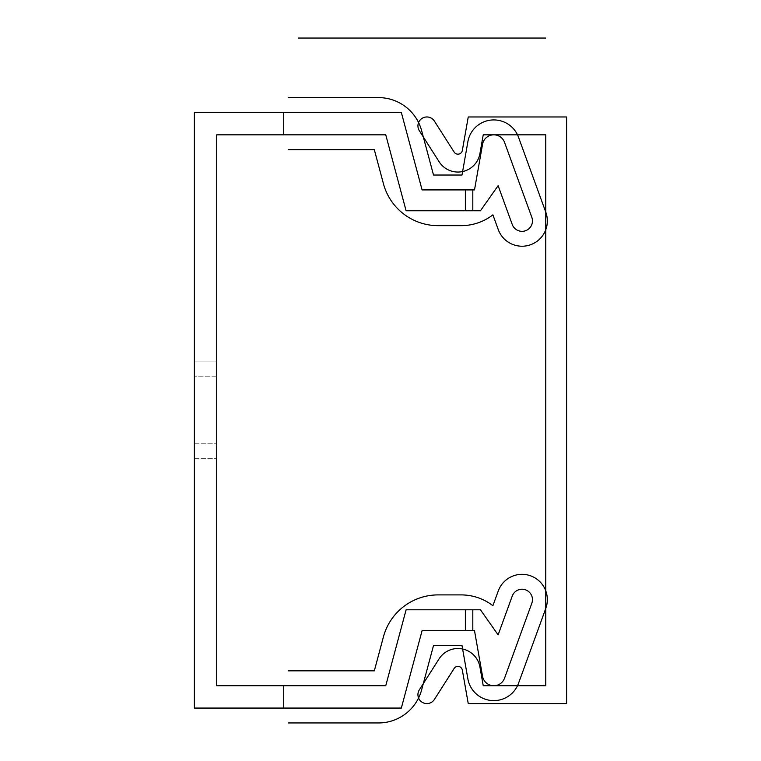 <?xml version="1.0" encoding="UTF-8"?>
<svg xmlns="http://www.w3.org/2000/svg" width="761" height="761" viewBox="0 0 761 761"><rect width="100%" height="100%" fill="white"/><g stroke="black" fill="none" stroke-linecap="round" stroke-linejoin="round"><path stroke-width="0.57" stroke-dasharray="3.81 2.85" d="M194.388 708.063L194.388 112.495L401.342 112.495L283.72 112.495L401.342 112.495L283.72 112.495L401.342 112.495L283.72 112.495L401.342 112.495L283.72 112.495L401.342 112.495L283.72 112.495L401.342 112.495L283.72 112.495L401.342 112.495L283.72 112.495L283.72 134.83L216.723 134.83L216.723 685.728L283.72 685.728L283.72 708.063L194.388 708.063M283.72 134.83L283.72 112.495L283.72 134.83L283.72 112.495L283.72 134.83L385.751 134.83L283.72 134.83L385.751 134.83L283.72 134.83L385.751 134.83L283.72 134.83L385.751 134.83L283.72 134.83L385.751 134.83L283.72 134.83L385.751 134.83L283.72 134.83L385.751 134.83L283.72 134.83L385.751 134.83L406.098 210.768L385.751 134.83L406.098 210.768L385.751 134.83L406.098 210.768L385.751 134.83L406.098 210.768L385.751 134.83L406.098 210.768L385.751 134.83L406.098 210.768L385.751 134.83L406.098 210.768L385.751 134.83L406.098 210.768L480.448 210.768L406.098 210.768L480.448 210.768L406.098 210.768L480.448 210.768L406.098 210.768L480.448 210.768L406.098 210.768L480.448 210.768L406.098 210.768L480.448 210.768L406.098 210.768L480.448 210.768L465.371 210.768L465.371 189.917L465.371 210.768L465.371 189.917L422.089 189.917L401.342 112.495L283.72 112.495L283.72 134.83L283.72 112.495M194.388 376.781L194.388 443.777L194.388 376.781L194.388 443.777L194.388 376.781L216.723 376.781L216.723 443.777L216.723 376.781L216.723 443.777L216.723 376.781L194.388 376.781M194.388 361.884L194.388 458.664L194.388 361.884L194.388 458.664L194.388 361.884L216.723 361.884L216.723 458.664L216.723 361.884L216.723 458.664L216.723 361.884L194.388 361.884M504.533 678.213L531.834 603.207L504.533 678.213A11.425 11.425 0 0 1 482.55 676.291A11.425 11.425 0 0 0 504.533 678.213A11.425 11.425 0 0 1 482.55 676.291A11.425 11.425 0 0 0 504.533 678.213A11.425 11.425 0 0 1 482.55 676.291A11.425 11.425 0 0 0 504.533 678.213A11.425 11.425 0 0 1 482.55 676.291A11.425 11.425 0 0 0 504.533 678.213A11.425 11.425 0 0 1 482.55 676.291A11.425 11.425 0 0 0 504.533 678.213A11.425 11.425 0 0 1 482.55 676.291A11.425 11.425 0 0 0 504.533 678.213A11.425 11.425 0 0 1 482.55 676.291A11.425 11.425 0 0 0 504.533 678.213A11.425 11.425 0 0 1 482.55 676.291L474.503 630.641L465.371 630.641L465.371 609.789L465.371 630.641L465.371 609.789L465.371 630.641L465.371 609.789L465.371 630.641L465.371 609.789L465.371 630.641L465.371 609.789L480.448 609.789L406.098 609.789L480.448 609.789L406.098 609.789L480.448 609.789L406.098 609.789L480.448 609.789L406.098 609.789L480.448 609.789L406.098 609.789L480.448 609.789L406.098 609.789L480.448 609.789L465.371 609.789L465.371 630.641L465.371 609.789L465.371 630.641L465.371 609.789L465.371 630.641L422.089 630.641L465.371 630.641L422.089 630.641L465.371 630.641L422.089 630.641L465.371 630.641L422.089 630.641L465.371 630.641L422.089 630.641L465.371 630.641L422.089 630.641L465.371 630.641L422.089 630.641L465.371 630.641L465.371 609.789L406.098 609.789L385.751 685.728L283.72 685.728L283.72 708.063L283.72 685.728L283.72 708.063L401.342 708.063L283.72 708.063L401.342 708.063L283.72 708.063L401.342 708.063L283.72 708.063L401.342 708.063L283.72 708.063L401.342 708.063L283.72 708.063L401.342 708.063L283.72 708.063L401.342 708.063L283.72 708.063L401.342 708.063L422.089 630.641L401.342 708.063L422.089 630.641L465.371 630.641L465.371 609.789L406.098 609.789L385.751 685.728L283.72 685.728L283.72 708.063L283.72 685.728L385.751 685.728L406.098 609.789L480.448 609.789L498.122 634.883L480.448 609.789L498.122 634.883L480.448 609.789L498.122 634.883L480.448 609.789L498.122 634.883L480.448 609.789L498.122 634.883L480.448 609.789L498.122 634.883L480.448 609.789L498.122 634.883L480.448 609.789L498.122 634.883L512.239 596.082A10.426 10.426 0 0 1 525.604 589.851A10.426 10.426 0 0 1 531.834 603.207A10.426 10.426 0 0 0 525.604 589.851A10.426 10.426 0 0 0 512.239 596.082A10.426 10.426 0 0 1 525.604 589.851A10.426 10.426 0 0 1 531.834 603.207A10.426 10.426 0 0 0 525.604 589.851A10.426 10.426 0 0 0 512.239 596.082A10.426 10.426 0 0 1 525.604 589.851A10.426 10.426 0 0 1 531.834 603.207A10.426 10.426 0 0 0 525.604 589.851A10.426 10.426 0 0 0 512.239 596.082A10.426 10.426 0 0 1 525.604 589.851A10.426 10.426 0 0 1 531.834 603.207A10.426 10.426 0 0 0 525.604 589.851A10.426 10.426 0 0 0 512.239 596.082A10.426 10.426 0 0 1 525.604 589.851A10.426 10.426 0 0 1 531.834 603.207A10.426 10.426 0 0 0 525.604 589.851A10.426 10.426 0 0 0 512.239 596.082A10.426 10.426 0 0 1 525.604 589.851A10.426 10.426 0 0 1 531.834 603.207A10.426 10.426 0 0 0 525.604 589.851A10.426 10.426 0 0 0 512.239 596.082A10.426 10.426 0 0 1 525.604 589.851A10.426 10.426 0 0 1 531.834 603.207A10.426 10.426 0 0 0 525.604 589.851A10.426 10.426 0 0 0 512.239 596.082L498.122 634.883M474.503 189.917L422.089 189.917L474.503 189.917L422.089 189.917L474.503 189.917L422.089 189.917L474.503 189.917L422.089 189.917L474.503 189.917L422.089 189.917L474.503 189.917L422.089 189.917L401.342 112.495L422.089 189.917L474.503 189.917L482.55 144.267A11.425 11.425 0 0 1 504.533 142.345A11.425 11.425 0 0 0 482.55 144.267A11.425 11.425 0 0 1 504.533 142.345A11.425 11.425 0 0 0 482.55 144.267A11.425 11.425 0 0 1 504.533 142.345A11.425 11.425 0 0 0 482.55 144.267A11.425 11.425 0 0 1 504.533 142.345A11.425 11.425 0 0 0 482.55 144.267A11.425 11.425 0 0 1 504.533 142.345A11.425 11.425 0 0 0 482.55 144.267A11.425 11.425 0 0 1 504.533 142.345A11.425 11.425 0 0 0 482.55 144.267A11.425 11.425 0 0 1 504.533 142.345A11.425 11.425 0 0 0 482.55 144.267L474.503 189.917L482.55 144.267A11.425 11.425 0 0 1 504.533 142.345L531.834 217.351A10.426 10.426 0 0 1 525.604 230.707A10.426 10.426 0 0 1 512.239 224.476L498.122 185.674L480.448 210.768L465.371 210.768L465.371 189.917L422.089 189.917L401.342 112.495L422.089 189.917L401.342 112.495L422.089 189.917L401.342 112.495L422.089 189.917L401.342 112.495L422.089 189.917L401.342 112.495L422.089 189.917L401.342 112.495L422.089 189.917L474.503 189.917L482.55 144.267M512.239 224.476A10.426 10.426 0 0 0 525.604 230.707A10.426 10.426 0 0 0 531.834 217.351A10.426 10.426 0 0 1 525.604 230.707A10.426 10.426 0 0 1 512.239 224.476A10.426 10.426 0 0 0 525.604 230.707A10.426 10.426 0 0 0 531.834 217.351A10.426 10.426 0 0 1 525.604 230.707A10.426 10.426 0 0 1 512.239 224.476A10.426 10.426 0 0 0 525.604 230.707A10.426 10.426 0 0 0 531.834 217.351A10.426 10.426 0 0 1 525.604 230.707A10.426 10.426 0 0 1 512.239 224.476A10.426 10.426 0 0 0 525.604 230.707A10.426 10.426 0 0 0 531.834 217.351A10.426 10.426 0 0 1 525.604 230.707A10.426 10.426 0 0 1 512.239 224.476A10.426 10.426 0 0 0 525.604 230.707A10.426 10.426 0 0 0 531.834 217.351A10.426 10.426 0 0 1 525.604 230.707A10.426 10.426 0 0 1 512.239 224.476A10.426 10.426 0 0 0 525.604 230.707A10.426 10.426 0 0 0 531.834 217.351A10.426 10.426 0 0 1 525.604 230.707A10.426 10.426 0 0 1 512.239 224.476L498.122 185.674L480.448 210.768L498.122 185.674L480.448 210.768L498.122 185.674L480.448 210.768L498.122 185.674L480.448 210.768L498.122 185.674L480.448 210.768L498.122 185.674L480.448 210.768L498.122 185.674L480.448 210.768L498.122 185.674L512.239 224.476A10.426 10.426 0 0 0 525.604 230.707A10.426 10.426 0 0 0 531.834 217.351A10.426 10.426 0 0 1 525.604 230.707A10.426 10.426 0 0 1 512.239 224.476L498.122 185.674M531.834 603.207A10.426 10.426 0 0 0 525.604 589.851A10.426 10.426 0 0 0 512.239 596.082M482.55 676.291L474.503 630.641L482.55 676.291L474.503 630.641L482.55 676.291L474.503 630.641L482.55 676.291L474.503 630.641L465.371 630.641L474.503 630.641M385.751 685.728L406.098 609.789L385.751 685.728L406.098 609.789L385.751 685.728L406.098 609.789L385.751 685.728L406.098 609.789L385.751 685.728L406.098 609.789L385.751 685.728L406.098 609.789L385.751 685.728L283.72 685.728L385.751 685.728M194.388 443.777L216.723 443.777L194.388 443.777M194.388 458.664L216.723 458.664L194.388 458.664M465.371 189.917L465.371 210.768M422.089 630.641L401.342 708.063L422.089 630.641M531.834 217.351L504.533 142.345M283.72 708.063L283.72 685.728M465.371 630.641L465.371 609.789M462.327 670.061L468.243 703.592L566.612 703.592L566.612 116.966L468.243 116.966L462.327 150.497A4.471 4.471 0 0 1 454.165 152.114L434.398 121.094A8.932 8.932 0 0 0 422.07 118.364A8.932 8.932 0 0 0 419.33 130.692L439.097 161.722A22.335 22.335 0 0 0 479.925 153.598L483.235 134.83L545.77 134.83L545.77 685.728L483.235 685.728L479.925 666.959A22.335 22.335 0 0 0 439.097 658.836L419.33 689.856A8.932 8.932 0 0 0 422.07 702.194A8.932 8.932 0 0 0 434.398 699.464L454.165 668.434A4.471 4.471 0 0 1 462.327 670.061M472.809 609.789L472.809 630.641M472.809 189.917L472.809 210.768"/><path stroke-width="1.14" d="M194.388 112.495L194.388 708.063L283.72 708.063L283.72 685.728L216.723 685.728L216.723 134.83L283.72 134.83L283.72 112.495L194.388 112.495M283.72 685.728L385.751 685.728L406.098 609.789L465.371 609.789L465.371 630.641L422.089 630.641L401.342 708.063L283.72 708.063M283.72 112.495L401.342 112.495L422.089 189.917L465.371 189.917L465.371 210.768L406.098 210.768L385.751 134.83L283.72 134.83M465.371 189.917L474.503 189.917L482.55 144.267A11.425 11.425 0 0 1 504.533 142.345L531.834 217.351A10.426 10.426 0 0 1 525.604 230.707A10.426 10.426 0 0 1 512.239 224.476L498.122 185.674L512.239 224.476M465.371 210.768L480.448 210.768L498.122 185.674M531.834 603.207L504.533 678.213L531.834 603.207A10.426 10.426 0 0 0 525.604 589.851A10.426 10.426 0 0 0 512.239 596.082L498.122 634.883L480.448 609.789L465.371 609.789M465.371 630.641L474.503 630.641L482.55 676.291A11.425 11.425 0 0 0 504.533 678.213M512.239 596.082L498.122 634.883M474.503 630.641L482.55 676.291M504.533 142.345L531.834 217.351M482.55 144.267L474.503 189.917M468.243 703.592L462.327 670.061A4.471 4.471 0 0 0 454.165 668.434L434.398 699.464A8.932 8.932 0 0 1 422.07 702.194A8.932 8.932 0 0 1 419.33 689.856L439.097 658.836A22.335 22.335 0 0 1 479.925 666.959L483.235 685.728L545.77 685.728L545.77 134.83L483.235 134.83L479.925 153.598A22.335 22.335 0 0 1 439.097 161.722L419.33 130.692A8.932 8.932 0 0 1 422.07 118.364A8.932 8.932 0 0 1 434.398 121.094L454.165 152.114A4.471 4.471 0 0 0 462.327 150.497L468.243 116.966L566.612 116.966L566.612 703.592L468.243 703.592M288.191 97.608L378.493 97.608A44.671 44.671 0 0 1 421.642 130.711L433.513 175.03L462.003 175.03L467.882 141.679A26.312 26.312 0 0 1 518.526 137.256L545.818 212.252A25.313 25.313 0 0 1 530.693 244.7A25.313 25.313 0 0 1 498.255 229.565L492.9 214.859A52.109 52.109 0 0 1 461.137 225.656L438.089 225.656A56.58 56.58 0 0 1 383.43 183.715L374.326 149.717L288.191 149.717M288.191 722.95L378.493 722.95A44.671 44.671 0 0 0 421.642 689.847L433.513 645.528L462.003 645.528L467.882 678.869A26.312 26.312 0 0 0 518.526 683.302L545.818 608.305A25.313 25.313 0 0 0 530.693 575.858A25.313 25.313 0 0 0 498.255 590.983L492.9 605.699A52.109 52.109 0 0 0 461.137 594.902L438.089 594.902A56.58 56.58 0 0 0 383.43 636.843L374.326 670.841L288.191 670.841M343.287 38.05L545.656 38.05L343.287 38.05M345.865 38.05L298.607 38.05L345.865 38.05M472.809 189.917L472.809 210.768M472.809 609.789L472.809 630.641"/></g></svg>
